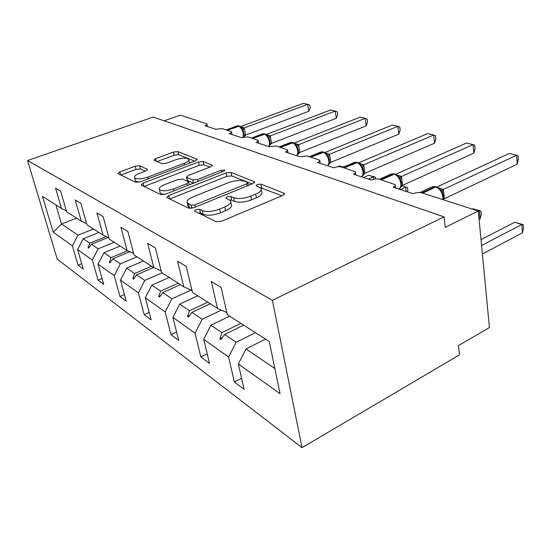 <?xml version="1.0" encoding="UTF-8"?>
<svg xmlns="http://www.w3.org/2000/svg" width="551" height="551" viewBox="0 0 551 551"><rect width="100%" height="100%" fill="white"/><g stroke="black" fill="none" stroke-linecap="round" stroke-linejoin="round"><path stroke-width="0.83" d="M195.915 209.621L194.579 211.033L194.861 211.26L216.164 221.681L221.784 221.213L282.794 195.391L284.399 193.546L283.806 193.132L260.905 184.151L257.234 184.489L256.091 185.721L261.002 188.311C261.966 190.171 260.196 192.106 255.692 194.11L250.781 196.149C243.969 198.629 238.252 199.145 233.638 197.692L230.855 196.487L227.15 196.824L225.91 198.14L230.511 200.743C231.503 202.727 229.588 204.8 224.767 206.956L219.67 209.077C212.624 211.646 206.845 212.149 202.341 210.585L199.662 209.29L195.915 209.621M139.685 165.755L135.202 166.209L119.815 171.912L117.907 173.537L135.622 182.285L140.333 181.83L195.564 160.816L197.23 159.294L177.877 151.587L173.448 152.048L155.644 158.64L153.887 160.148L161.904 163.675L166.457 163.213L175.459 159.831C181.906 157.8 186.293 157.614 188.621 159.273C189.2 160.534 187.691 161.898 184.075 163.365L147.833 177.119C141.276 179.22 136.862 179.426 134.589 177.732C134.024 176.341 135.704 174.86 139.63 173.289L145.705 171.003L147.537 169.398L139.685 165.755L140.491 168.964L136.007 169.412L120.848 175.06M272.394 300.323L27.55 160.52L57.228 259.073L302.044 447.66L272.394 300.323L444.051 216.867L445.229 227.356L478.289 211.026L422.073 192.926C419.187 192.216 416.184 192.478 413.078 193.711L393.166 187.202C394.957 186.348 395.597 185.494 395.101 184.633L379.618 179.261C377.008 178.627 374.205 178.882 371.202 180.025L353.384 174.206C355.175 173.393 355.843 172.587 355.402 171.795L341.572 167.015C339.209 166.45 336.578 166.698 333.679 167.766L317.638 162.524C319.415 161.746 320.11 160.995 319.718 160.258L307.286 155.974L299.847 156.711L285.335 151.973C287.105 151.229 287.808 150.519 287.457 149.838L276.23 145.981L269.198 146.697L256.008 142.392C257.758 141.676 258.474 141.008 258.164 140.374L247.971 136.882L241.304 137.585L229.257 133.652C230.986 132.97 231.716 132.33 231.441 131.744L222.143 128.562L215.806 129.258L204.765 125.649C206.473 124.994 207.204 124.388 206.956 123.837L180.411 115.131L164.136 120.827M27.55 160.52L153.219 117.081L444.051 216.867M168.723 195.557L166.801 197.43L167.153 197.706L188.518 208.161L193.821 207.693L252.95 183.559L254.583 181.83L231.014 172.429L226.068 172.904L168.723 195.557L169.515 198.863M160.706 194.558L141.442 185.136L141.146 184.895L143.067 183.152L198.505 161.98L203.181 161.505L212.328 165.224L210.668 166.801L188.29 175.473L186.52 177.146L192.719 179.95L197.63 179.481L221.178 170.245L224.904 170.121L223.747 171.258L165.699 194.097L160.706 194.558M241.565 378.206L234.34 381.995L244.059 389.261L238.369 363.991L280.06 393.662L269.274 341.53L227.26 314.642L221.123 287.374L211.295 281.485L217.459 308.36L192.451 292.354L186.245 266.464L177.574 261.264L183.786 286.802L161.588 272.593L155.368 247.957L147.654 243.328L153.867 267.655L134.038 254.955L127.839 231.454L120.931 227.308L127.116 250.526L109.291 239.113L103.147 216.646L96.928 212.92L103.051 235.119L86.934 224.808L80.866 203.291L75.239 199.917L81.286 221.185L66.65 211.818L60.665 191.183L55.548 188.111L61.505 208.526L66.354 210.792M81.693 263.702L78.056 265.203L83.263 269.095L77.595 249.569L92.334 260.058L98.181 248.838L114.229 242.275M98.904 232.467L83.263 238.728L77.595 249.569M102.066 278.434L98.05 280.149L103.753 284.412L98.023 264.108L114.222 275.638L120.338 263.853L136.958 256.828M120.132 246.056L103.939 252.744L98.023 264.108M124.45 294.578L119.994 296.548L126.269 301.239L120.49 280.094L138.384 292.829L144.796 280.425L162.015 272.869M143.46 260.988L126.682 268.151L120.49 280.094M149.163 312.348L144.183 314.628L151.126 319.814L145.319 297.767L165.176 311.894L171.912 298.8L191.039 290.067M169.205 277.47L151.814 285.184L145.319 297.767M176.582 331.991L170.989 334.657L178.71 340.428L172.897 317.39L195.068 333.169L202.169 319.298L221.412 310.117M197.775 295.763L179.729 304.097L172.897 317.39M207.183 353.818L200.86 356.979L209.49 363.426L203.712 339.326L228.617 357.048L234.34 381.995M229.657 316.171L210.916 325.228L203.712 339.326M265.458 339.092L245.987 348.99L238.369 363.991M478.289 211.026L489.433 327.563L458.48 345.594L459.513 354.844L302.044 447.66M76.548 218.155L61.498 223.988L78.008 235.174L93.512 229.016M78.008 235.174L72.408 245.877L78.056 265.203M98.05 280.149L92.334 260.058M81.286 221.185L86.617 223.665M119.994 296.548L114.222 275.638M103.051 235.119L108.94 237.839M144.183 314.628L138.384 292.829M127.116 250.526L133.659 253.529M170.989 334.657L165.176 311.894M153.867 267.655L161.181 270.975M200.86 356.979L195.068 333.169M183.786 286.802L192.01 290.501M55.892 204.931L61.498 223.988L53.192 232.198L72.408 245.877M53.192 232.198L42.461 196.328L61.505 208.526M108.134 237.467L91.404 244.245L98.181 248.838M83.263 238.728L89.792 243.156L88.057 247.716L88.711 248.164L91.404 244.245M106.143 236.551L89.792 243.156M129.761 251.738L112.879 258.798L120.338 263.853M103.939 252.744L111.116 257.606L109.325 262.4L110.042 262.896L112.879 258.798M127.57 250.739L111.116 257.606M153.571 267.462L136.545 274.839L144.796 280.425M126.682 268.151L134.596 273.516L132.757 278.579L133.542 279.123L136.545 274.839M151.566 266.181L134.596 273.516M180.404 284.64L162.752 292.595L171.912 298.8M151.814 285.184L160.589 291.128L158.688 296.486L159.563 297.092L162.752 292.595M178.187 283.221L160.589 291.128M210.248 303.746L191.927 312.362L202.169 319.298M179.729 304.097L189.51 310.723L187.547 316.419L188.532 317.1L191.927 312.362M207.775 302.168L189.51 310.723M243.638 325.118L224.601 334.498L236.124 342.309L255.395 332.646M210.916 325.228L221.888 332.659L219.87 338.741L220.972 339.499L224.601 334.498M240.863 323.347L221.888 332.659M236.124 342.309L228.617 357.048M217.459 308.36L226.778 312.5M245.987 348.99L274.866 368.557M222.446 337.467L219.87 338.741M189.758 315.379L187.547 316.419M160.61 295.618L158.688 296.486M134.437 277.849L132.757 278.579M110.82 261.773L109.325 262.4M89.393 247.172L88.057 247.716M198.188 212.893L200.495 212.982L203.181 214.291C207.679 215.875 213.444 215.379 220.483 212.796L219.67 209.077M230.8 202.079L231.289 204.414C232.281 206.425 230.38 208.512 225.566 210.675L220.483 212.796M261.27 189.668L261.718 191.941C262.682 193.821 260.912 195.77 256.422 197.781L251.525 199.827C244.727 202.313 239.017 202.823 234.402 201.349L231.627 200.13L229.733 199.992M281.843 195.791L260.23 187.588M252.027 183.938L231.73 175.865L226.792 176.341L169.77 198.987M191.204 205.22L194.889 204.896L246.628 183.855L247.785 182.636L244.541 181.238C240.105 179.95 234.65 180.466 228.169 182.774L193.229 196.803C188.346 198.904 186.348 200.943 187.244 202.92L191.204 205.22L191.9 208.257M187.808 205.371L188.084 206.535L189.324 207.534L188.49 203.911M191.066 208.381L189.324 207.534M144.107 186.438L199.235 165.266L198.505 161.98M209.786 167.139L203.904 164.804L199.235 165.266M187.237 180.246L193.229 183.263M164.418 184.723C160.41 186.39 158.736 187.974 159.384 189.489C161.884 191.39 166.581 191.211 173.482 188.952L186.879 183.697L188.676 181.961L188.297 181.678L182.505 179.13L177.663 179.592L164.418 184.723M160.031 192.147L160.224 192.933C160.892 193.842 162.538 194.296 165.169 194.283M145.292 171.161L140.491 168.964M135.264 180.384L135.429 181.031L139.127 182.202M189.523 163.11L188.779 159.962M194.703 161.14L178.607 154.741L174.178 155.196L157.021 161.588M443.459 196.032L442.398 192.375L439.436 188.456L436.888 186.961L435.903 186.975L422.638 193.112M517.272 164.157L516.597 155.244L518.05 155.775L518.312 159.322L517.272 164.157L444.244 198.739L443.19 199.724M436.943 186.975L509.31 153.474L516.597 155.244L443.348 189.434L444.375 198.677M438.458 187.726L443.348 189.434M440.573 190.309L443.218 189.496M482.394 253.963L522.458 232.873L521.831 224.526L514.73 222.246L481.023 239.623M514.73 222.246L523.202 224.615L521.831 224.526L481.581 245.45M523.202 224.615L523.45 227.942L522.458 232.873M479.088 219.381L480.1 218.871L479.342 210.875L472.916 208.808L472.317 209.105M472.916 208.808L480.892 211.04L479.342 210.875L478.323 211.377M480.892 211.04L481.195 214.222L480.1 218.871M225.938 312.128L226.847 312.796M401.41 182.684L400.391 179.227L397.595 175.5L395.322 174.144L394.351 174.144L381.43 179.84M473.853 153.144L473.047 144.644L474.68 145.209L475.003 148.591L473.853 153.144L402.437 185.35L399.248 188.965M395.68 174.281L466.47 143.04L473.047 144.644L401.424 176.478L402.567 185.288M396.803 174.887L401.424 176.478M398.614 177.257L401.293 176.54M363.068 168.606L359.961 163.84L357.916 162.607L356.958 162.607L344.382 167.917M434.567 143.184L433.651 135.05L435.435 135.642L435.8 138.88L434.567 143.184L364.803 173.296L362.441 176.058L363.357 174.453L363.619 170.9M358.494 162.855L427.686 133.597L433.651 135.05L363.694 164.825L364.927 173.241M359.321 163.344L363.694 164.825M360.877 165.514L363.57 164.88M406.211 191.466L405.66 187.195L400.419 189.572M401.741 185.852L407.464 187.471L401.679 185.921M407.464 187.471L407.843 190.412L407.409 191.858M373.847 179.22L373.509 176.864L368.612 175.294L363.502 177.512M368.612 175.294L375.403 177.181L373.509 176.864L368.385 179.103M375.403 177.181L375.651 178.965M328.954 158.089L325.923 153.302L324.071 152.172L310.895 157.138M398.848 134.127L397.843 126.331L399.744 126.944L400.136 130.05L398.848 134.127L330.745 162.387L328.396 164.99L329.34 163.096L329.415 160.004M324.815 152.517L392.408 125.001L397.843 126.331L329.56 154.28L330.862 162.338M325.421 152.896L329.56 154.28M326.757 154.9L329.443 154.335M297.953 148.543L294.999 143.721L293.304 142.688L280.48 147.344M366.229 125.855L365.161 118.369L367.145 118.995L367.572 121.978L366.229 125.855L299.772 152.469L297.45 154.927L298.373 152.785M294.172 143.108L360.182 117.156L365.161 118.369L298.539 144.699L299.889 152.42M294.606 143.405L298.539 144.699M295.742 145.25L298.422 144.748M343.211 167.132L339.464 165.927L337.315 166.829M343.535 166.994L339.464 165.927M269.659 139.844L266.767 134.981L265.217 134.031L252.737 138.418M336.324 118.272L335.208 111.075L337.26 111.715L337.701 114.58L336.324 118.272L271.485 143.412L269.198 145.739L270.059 143.687L271.602 143.37M266.167 134.52L330.634 109.959L335.208 111.075L270.21 135.952L271.609 143.301M266.477 134.74L270.21 135.952M267.442 136.448L270.1 135.994M243.721 131.847L240.897 126.978L239.478 126.096L227.322 130.236M308.815 111.295L307.651 104.366L309.752 105.014L310.213 107.769L308.815 111.295L245.553 135.105L243.797 136.841M240.477 126.64L303.443 103.34L307.651 104.366L244.251 127.928L245.67 135.064M240.697 126.806L244.251 127.928M245.67 135.002L244.1 135.339L243.948 132.805M241.51 128.376L244.141 127.97M203.181 214.291L202.341 210.585M225.566 210.675L224.767 206.956M231.627 200.13L230.855 196.487M234.402 201.349L233.638 197.692M251.525 199.827L250.781 196.149M256.422 197.781L255.692 194.11M261.608 187.746L260.905 184.151M284.082 194.62L283.806 193.132M200.495 212.982L199.662 209.29M226.792 176.341L226.068 172.904M231.73 175.865L231.014 172.429M254.328 182.746L254.073 181.472M195.385 207.052L194.889 204.896M247.055 185.969L246.628 183.855M143.859 186.314L143.067 183.152M203.904 164.804L203.181 161.505M212.142 165.947L211.921 164.935M187.671 180.824L186.892 177.422M193.449 183.18L192.719 179.95M198.057 181.369L197.63 179.481M221.578 172.112L221.178 170.245M173.93 190.86L173.482 188.952M187.312 185.591L186.879 183.697M147.441 169.97L147.241 169.171M148.253 178.813L147.833 177.119M184.461 165.038L184.075 163.365M156.277 161.271L155.644 158.64M174.178 155.196L173.448 152.048M178.607 154.741L177.877 151.587M197.065 159.948L196.859 159.032M120.607 174.942L119.815 171.912M136.007 169.412L135.202 166.209M442.797 199.6L442.887 196.872C441.964 191.9 439.636 188.594 435.903 186.975L431.929 186.989M436.571 186.858L435.056 186.713L421.79 192.843M443.376 189.503L442.26 192.079M444.388 198.594L443.397 198.759M439.188 188.256L439.698 188.07M399.014 189.11C400.508 188.146 401.107 186.266 400.811 183.476C399.868 178.738 397.712 175.631 394.351 174.144L391.031 174.095M395.005 174.047L393.593 173.909L380.679 179.598M401.452 176.547L400.322 179.075M402.574 185.212L401.397 185.418M397.547 175.452L398.173 175.252M362.558 175.927L361.49 176.85C362.806 175.9 363.295 174.088 362.964 171.423C362.007 166.905 360.01 163.964 356.958 162.607L354.155 162.517M357.606 162.511L356.277 162.393L343.707 167.697M363.722 164.887L362.592 167.394M364.934 173.166L363.612 173.4M360.326 164.15L361.463 163.929M360.058 163.916L360.781 163.716M327.542 165.761C328.699 164.825 329.099 163.075 328.74 160.52C327.776 156.209 325.91 153.419 323.141 152.166L320.744 152.055M323.768 152.083L322.521 151.973L310.282 156.939M329.588 154.342L328.417 156.698M330.869 162.263L329.45 162.517M326.337 153.66L327.556 153.46M326.13 153.467L326.936 153.274M296.672 155.678C297.698 154.755 298.022 153.068 297.643 150.616C296.679 146.483 294.93 143.839 292.395 142.675L290.336 142.551M293.008 142.599L291.83 142.495L279.922 147.165M298.566 144.755L297.354 146.979M299.896 152.351L298.401 152.62M295.432 144.114L296.727 143.949M295.281 143.963L296.162 143.777M268.489 146.47C269.398 145.567 269.659 143.935 269.26 141.579C268.296 137.619 266.656 135.091 264.328 134.01L262.538 133.879M264.928 133.941L263.812 133.845L252.227 138.253M270.245 136.001L269.005 138.108M267.207 135.394L268.578 135.257M267.097 135.277L268.055 135.098M243.232 137.02L243.253 133.301C242.295 129.492 240.746 127.081 238.604 126.069L237.144 125.897L226.289 129.905M239.189 126.007L238.135 125.917L226.854 130.084M244.279 127.984L243.032 129.974M241.338 127.398L242.764 127.295M241.262 127.309L242.288 127.143M395.549 187.981L395.219 185.522M355.891 175.025L355.512 172.518M320.234 163.371L319.814 160.851M288.001 152.841L287.546 150.327M258.722 143.281L258.24 140.78M232.012 134.547L231.51 132.082M207.541 126.551L207.018 124.127M284.481 194.021L284.399 193.546M254.665 182.223L254.583 181.83M248.349 185.439L247.84 182.904M188.084 206.535L187.244 202.92M187.306 180.542L186.52 177.146M160.224 192.933L159.384 189.489M189.324 184.799L188.745 182.271M135.429 181.031L134.589 177.732M435.745 186.603L432.631 186.665L419.876 192.547M443.493 196.363L443.149 199.71M394.268 173.813L391.547 173.868L379.425 179.199M401.445 182.953L400.921 186.968M363.591 170.679L363.047 168.558M356.938 162.304L354.534 162.359L342.66 167.359M329.381 159.818L328.933 158.027M323.161 151.89L321.019 151.938L309.4 156.656M327.556 165.768L328.465 164.956M298.298 149.955L297.933 148.474M292.464 142.427L290.535 142.468L279.171 146.924M298.325 150.106L298.38 152.758M296.7 155.685L297.554 154.879M269.928 140.953L269.639 139.775M264.432 133.783L262.689 133.824L251.58 138.039M269.956 141.077L270.086 143.308M268.53 146.483L269.329 145.678M238.735 125.862L237.144 125.897"/></g></svg>
